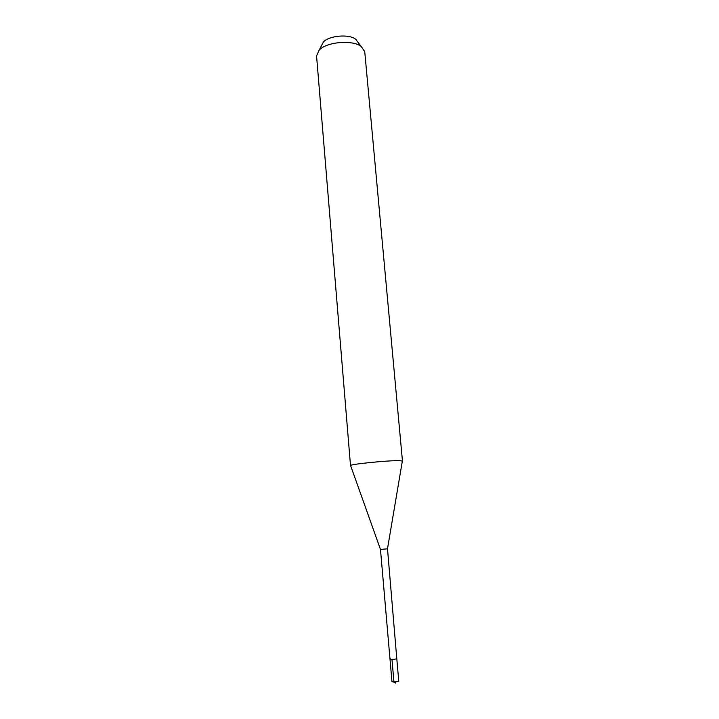 <?xml version="1.0" encoding="UTF-8"?>
<svg xmlns="http://www.w3.org/2000/svg" width="719" height="719" viewBox="0 0 719 719"><rect width="100%" height="100%" fill="white"/><g stroke="black" fill="none" stroke-linecap="round" stroke-linejoin="round"><path stroke-width="1.08" d="M390.004 659.161C391.478 659.611 393.733 659.494 396.798 658.802L387.505 548.822L380.477 549.433L391.954 681.612C393.437 682.151 395.711 682.043 398.775 681.288L396.798 658.802C393.733 659.494 391.478 659.611 390.004 659.161L390.39 658.892M380.477 549.433L350.665 465.75M350.513 465.606C348.805 464.312 389.231 460.241 399.764 460.672L402.46 461.068L364.74 51.651L361.136 46.393C352.355 39.617 326.669 41.864 319.2 50.06L316.558 55.866L350.513 465.606M356.094 39.545L355.546 39.132C348.751 33.865 329.221 35.582 323.442 41.945L321.375 45.89M393.455 681.963L395.702 683.05L393.94 681.971L391.972 659.449M387.487 548.813L402.325 461.23M323.442 41.945L319.2 50.06M355.546 39.132L361.136 46.393"/></g></svg>
